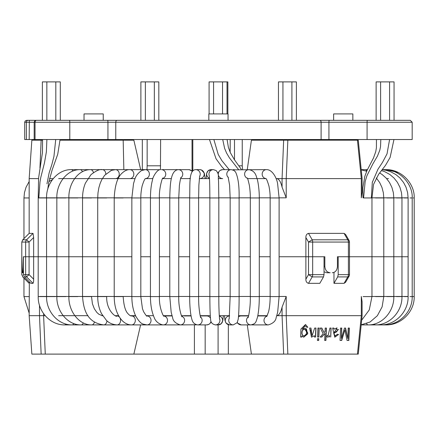 <?xml version="1.0" encoding="UTF-8"?>
<svg xmlns="http://www.w3.org/2000/svg" width="436" height="436" viewBox="0 0 436 436"><rect width="100%" height="100%" fill="white"/><g stroke="black" fill="none" stroke-linecap="round" stroke-linejoin="round"><path stroke-width="0.65" d="M242.623 169.642L242.242 165.8L242.242 139.536M238.786 165.8L242.242 165.8M160.443 169.642L160.622 139.536M147.15 139.536L147.15 165.8L160.622 165.8M147.15 165.8L147.003 169.642M142.321 139.536L142.321 169.642M115.137 120.32L333.638 120.32L333.638 113.916L352.855 113.916L352.855 120.32L372.039 120.32M132.631 139.536L132.631 140.179M259.197 139.536L259.197 140.179M278.969 139.536L278.969 140.179M265.143 139.536L265.143 140.179M270.576 139.536L270.576 140.179M234.492 139.536L234.492 159.821M132.064 139.536L132.064 140.179M114.199 120.32L28.198 120.32L29.332 120.32L29.19 139.536L412.183 139.536L412.183 122.244L367.079 122.244A1.924 0.332 -90 0 1 367.417 120.32L107.605 120.32A1.924 0.332 -90 0 1 107.937 122.244L69.793 122.244L69.793 139.536M228.044 120.32L228.044 113.916L208.833 113.916L208.833 120.32L205.629 120.32M103.239 120.32L103.239 113.916L84.023 113.916L84.023 120.32M384.852 120.32L397.659 120.32M39.218 120.32L52.026 120.32M401.725 120.32L367.417 120.32L410.265 120.32L412.183 122.244M64.839 120.32L69.46 120.32A1.924 0.332 90 0 1 69.793 122.244L26.362 122.244L26.362 139.536L29.19 139.536M35.153 120.32L28.198 120.32A1.924 1.837 -90 0 0 26.362 122.244L24.689 122.244L24.689 139.536L26.362 139.536M344.075 233.369L345.579 234.448L349.056 240.459L347.775 239.8L344.075 233.369L308.492 233.369L312.214 239.8A3.205 1.537 90 0 1 312.661 242.062L308.503 242.062L312.214 239.8L347.775 239.8A3.205 2.115 -90 0 1 348.397 242.062L348.397 256.75L349.481 256.75L348.397 256.75L348.397 274.642L349.481 274.642L349.481 256.75L407.709 256.75L349.481 256.75L349.481 242.062L312.661 242.062L312.661 256.75L308.503 256.75L324.842 256.75L324.842 266.358C325.174 270.244 326.951 272.38 330.172 272.762L326.918 272.762L324.035 271.808M324.035 274.642L312.661 274.642L312.661 256.75L324.035 256.75L324.035 274.642L323.496 276.909L312.214 276.909L308.503 274.642L312.661 274.642A3.205 1.537 90 0 1 312.214 276.909L308.492 283.335C306.699 282.811 305.827 281.433 305.876 279.198L305.876 256.75L279.111 256.75L305.876 256.75L305.876 237.511C305.827 235.276 306.699 233.892 308.492 233.369M305.876 237.511L308.503 242.062L308.503 256.75L305.876 256.75L308.503 256.75L308.503 274.642L305.876 279.198M140.654 169.642L133.852 140.179L123.186 140.179M388.498 178.607L386.628 178.607M276.075 178.607L276.604 178.607A19.217 6.573 -90 0 1 282.07 187.158L286.223 197.824L286.223 178.607L361.313 178.607L361.313 197.824L362.098 192.429L362.098 178.564L358.267 140.179L357.449 140.179L361.319 178.607L360.959 178.607M265.911 178.607L247.539 178.607M222.703 178.607L218.452 178.607M209.476 178.607L199.312 178.607M190.309 178.607L180.602 178.607M171.375 178.607L162.568 178.607M152.9 178.607L145.499 178.607M135.1 178.607L58.637 178.607M52.287 179.834A19.217 18.056 90 0 0 48.854 181.676M53.23 178.607L49.513 178.607M247.261 169.642L251.414 140.179L287.847 140.179L286.223 178.607L276.604 178.607M357.449 140.179L287.847 140.179M329.017 272.762L330.172 272.762M332.27 272.762C335.42 272.386 337.142 270.255 337.437 266.358L337.437 256.75L348.397 256.75L338.2 256.75L338.2 274.642L348.397 274.642A3.205 2.115 -90 0 1 347.775 276.909L344.075 283.335L333.971 283.335L337.66 276.909L338.2 274.642M22.667 272.762L23.49 272.762L22.667 272.762C23.064 272.386 23.299 270.255 23.37 266.358L23.37 256.75L29.076 256.75L25.659 256.75L25.659 274.642L29.076 274.642L26.58 276.904A3.205 3.139 -90 0 1 25.659 274.642L23.49 274.642L23.49 256.75L25.659 256.75L25.659 242.067A3.205 3.139 -90 0 1 26.58 239.8L29.076 242.067L21.8 242.067L22.737 239.8L26.58 239.8L33.022 233.374L33.643 237.511L33.643 256.75L131.852 256.75L33.643 256.75L33.643 279.193C33.648 281.427 33.441 282.806 33.022 283.335L26.58 276.904L24.427 276.904L23.49 274.642M21.8 242.067L21.8 274.642L21.8 256.75L22.443 272.762M33.643 237.511L29.076 242.067L29.076 256.75L33.643 256.75L29.076 256.75L29.076 274.642L33.643 279.193M22.737 239.8L29.168 233.374L33.032 233.374M38.542 178.607L29.168 178.607L29.168 233.374M140.817 256.75L150.442 256.75L140.817 256.75M159.413 256.75L169.784 256.75L159.413 256.75M178.749 256.75L189.66 256.75L178.749 256.75M198.631 256.75L209.858 256.75L198.631 256.75M218.823 256.75L230.154 256.75L218.823 256.75M239.119 256.75L250.319 256.75L239.119 256.75M259.289 256.75L270.146 256.75L259.289 256.75M123.851 169.642L123.175 140.185L60.021 140.179L113.78 140.179M42.586 140.179L41.148 140.179L39.949 167.985M41.148 140.179L31.855 140.179L29.168 178.607M113.785 140.179L115.883 140.179M317.92 328.063L317.561 337.039L318.847 337.039L319.207 328.063L317.92 328.063M330.913 328.063L330.744 337.039L331.104 328.063L329.894 328.063L328.085 335.666L327.343 335.36L326.858 336.75L327.905 337.23L329.698 335.682L327.807 337.219M334.744 337.202L338.598 334.477L337.442 334.281L335.039 335.954L333.742 333.731L338.647 329.393M333.638 328.041L334.041 329.191L333.834 328.063L332.592 328.063L334.799 337.213L338.598 334.477M333.742 333.731L337.028 327.872L334.041 329.191M336.576 329.06L333.981 332.559C336.352 332.581 337.486 331.545 337.382 329.453L336.576 329.06L333.981 332.559M302.295 329.224L305.167 325.703L306.535 327.131L307.843 327.327L305.532 324.482L300.938 329.022L300.611 337.039L301.854 337.039L301.897 335.938L303.783 337.208L307.838 333.213L305.14 328.09L302.153 329.202L305.167 325.703M303.718 337.197L307.543 333.992L306.388 328.7M300.611 337.017L301.712 337.017L301.897 335.938M303.908 335.971L303.761 335.949C302.35 335.437 301.734 334.303 301.914 332.554C301.946 330.51 302.829 329.425 304.568 329.305L304.71 329.327C307.407 331.97 307.14 334.183 303.908 335.971C302.497 335.458 301.881 334.325 302.055 332.575C302.088 330.526 302.976 329.447 304.71 329.327M315.8 328.041L315.441 337.017L314.427 337.017L315.604 337.039L315.964 328.063L314.661 328.063L312.056 335.922L310.732 329.72M312.056 335.922L310.955 328.063L309.625 328.063L311.468 337.202L314.318 335.742M344.881 329.839L347.072 340.434L348.86 340.434L349.361 328.063L348.217 328.063L347.792 338.603L345.574 328.063L344.495 328.063L341.334 338.434L341.753 328.063L340.554 328.063L340.053 340.434L341.71 340.434L344.881 329.839L341.502 340.412L340.053 340.412M347.792 338.603L345.361 328.041M341.334 338.434L341.546 328.041M349.138 328.041L348.637 340.412L347.067 340.412M29.332 281.82L29.168 315.68L31.855 354.108L41.148 354.108L39.491 315.68L45.175 315.68M29.168 315.68L39.496 315.68L39.491 305.287M276.811 315.669A19.217 6.573 -90 0 0 282.07 307.124L286.223 296.464L286.223 315.68L276.805 315.68M357.449 354.108L287.847 354.108L286.223 315.68L361.319 315.68L357.449 354.108L358.267 354.108L362.098 315.724L362.098 301.859L361.313 296.464L361.313 315.68L360.959 315.68M287.847 354.108L251.414 354.108L247.294 324.902M308.492 283.335L319.806 283.335L323.496 276.909M338.396 334.456L337.235 334.259M324.689 340.412L325.752 340.412L326.248 328.063M324.128 332.635L321.812 328.063L320.237 328.063L323.18 333.698L320.166 337.039L321.823 337.039L324.973 333.398L324.689 340.434L325.932 340.434L326.428 328.063L325.185 328.063L325.043 331.611L324.128 332.635L321.637 328.041M324.973 333.398L321.648 337.017L320.188 337.017M317.561 337.017L318.678 337.017L319.038 328.041M318.607 338.696L318.542 340.412L317.424 340.412M335.24 335.976L333.938 333.753M329.698 335.682L329.643 337.039M317.424 340.434L318.711 340.434L318.781 338.696L317.495 338.696L317.424 340.434M314.481 335.764L314.427 337.039M115.502 315.68L118.57 315.68L115.502 315.68M102.667 315.68L101.844 315.68L102.667 315.68M251.414 354.108L41.148 354.108M133.857 354.108L140.599 324.902M333.971 283.335L333.971 272.413M24.427 276.904L30.836 283.335L33.022 283.335M337.66 276.909L347.775 276.909L349.056 276.244L345.585 282.261L344.075 283.335M337.437 256.75L338.2 256.75M58.637 315.68L88.034 315.68M130.402 315.68L135.558 315.68M146.425 315.68L153.434 315.68M163.505 315.68L171.991 315.68M181.496 315.68L191.017 315.68M200.168 315.68L210.288 315.68M219.275 315.68L229.576 315.68M238.568 315.68L248.64 315.68M257.823 315.68L267.241 315.68M21.985 274.642L22.917 276.904L29.332 283.335M192.053 170.934L192.025 139.536M230.137 152.202L230.224 139.536M42.559 139.536L42.445 152.66L38.586 178.117L38.205 197.949L38.804 197.949L40.003 181.948L40.793 177.403L44.445 162.977L46.374 151.886L46.892 139.536M55.546 197.949L38.804 197.949M42.368 120.32L42.368 81.892L60.299 81.892L60.299 120.32M227.859 113.916L227.859 81.892L209.084 81.892L209.084 113.916M106.684 197.949L97.719 197.949L97.719 296.589L106.684 296.589C106.193 310.726 116.363 317.855 117.077 315.937A4.485 3.504 90 0 1 119.344 317.005M158.818 120.32L158.818 81.892L140.883 81.892L140.883 120.32M380.813 139.536L380.524 146.709L379.794 150.24L377.423 156.148L372.736 164.121L366.916 175.768L365.161 181.529L363.591 197.824M363.597 197.949L371.363 197.949L372.3 182.346L377.974 169.217L382.476 162.415L387.037 153.832L389.588 139.536M372.431 181.79L372.3 182.346M363.09 296.589L371.963 296.589L371.963 197.949L371.363 197.949M376.126 120.32L376.126 81.892L394.057 81.892L394.057 120.32M296.393 120.32L296.393 81.892L278.457 81.892L278.457 120.32M69.46 120.32L36.439 120.32A1.924 1.406 90 0 0 35.038 122.244L35.038 139.536M107.937 139.536L107.937 122.244L115.769 122.244L115.769 139.536M117.001 120.32A1.924 1.232 90 0 0 115.769 122.244L321.109 122.244A1.924 1.232 90 0 0 319.877 120.32M321.109 139.536L321.109 122.244L328.935 122.244L328.935 139.536M329.273 120.32A1.924 0.332 90 0 0 328.935 122.244L367.079 122.244L367.079 139.536M324.842 266.358L324.035 266.358M407.709 197.824L371.352 197.824M286.223 197.824L279.111 197.824M270.146 197.824L259.289 197.824M250.319 197.824L239.119 197.824M230.154 197.824L218.823 197.824M209.858 197.824L198.631 197.824M189.66 197.824L178.749 197.824M169.784 197.824L159.413 197.824M150.442 197.824L140.817 197.824M131.852 197.824L39.491 197.824M282.07 187.158L282.07 178.607L283.656 140.179M282.07 307.124L282.07 315.68L283.656 354.108M371.963 296.464L407.709 296.464M43.605 315.68L45.273 354.108M39.491 296.464L131.852 296.464M140.817 296.464L150.442 296.464M159.413 296.464L169.784 296.464M178.749 296.464L189.66 296.464M198.631 296.464L209.858 296.464M218.823 296.464L230.154 296.464M239.119 296.464L250.319 296.464M259.289 296.464L270.146 296.464M279.111 296.464L286.223 296.464M43.616 313.691L43.616 315.68M21.8 274.642L22.917 276.904M194.401 324.902L194.401 354.108M205.171 324.902L205.171 354.108M228.339 354.108L228.339 324.684M218.093 354.108L218.093 324.902M232.671 169.855L266.374 169.642C272.495 169.31 276.893 178.547 277.612 183.725L279.111 197.949L279.111 296.589L277.672 312.198L276.162 317.61C275.705 320.994 273.089 323.425 268.314 324.902L252.526 324.902A4.485 4.322 -90 0 1 251.768 324.831M268.314 324.902A4.485 4.322 -90 0 1 266.974 316.155M279.111 296.589L270.146 296.589C270.113 302.53 269.59 307.593 268.576 311.773L266.761 316.454M279.111 197.949L270.146 197.949L270.146 296.589M266.374 169.642A4.485 4.207 90 0 0 262.178 173.855A4.485 4.207 90 0 0 265.878 178.575M55.546 296.589L38.205 296.589C37.828 311.647 50.543 325.278 64.877 324.902L117.077 324.902C110.27 324.471 107.076 320.978 106.406 320.34L101.523 313.631C99.01 308.563 97.746 302.884 97.719 296.589M65.852 324.019A4.485 1.635 90 0 1 64.877 324.902M73.014 170.983A4.485 2.387 -90 0 0 71.308 169.642C57.612 169.332 46.08 183.458 46.576 197.949L46.576 296.589C46.216 311.598 58.37 325.267 72.218 324.902A4.485 2.06 90 0 0 73.706 323.528M82.437 171.653A4.485 2.769 -90 0 0 80.126 169.642L71.308 169.642M65.803 197.949L56.838 197.949L56.838 296.589C56.489 311.544 67.945 325.245 81.221 324.902A4.485 2.463 90 0 0 83.276 322.896M65.803 296.589L56.838 296.589M93.446 172.58A4.485 3.123 -90 0 0 90.514 169.642L80.126 169.642C66.915 169.408 56.375 183.687 56.838 197.949M77.837 197.949L68.872 197.949L68.872 296.589C68.55 311.468 79.15 325.207 91.773 324.902A4.485 2.845 90 0 0 94.421 322.057M77.837 296.589L68.872 296.589M105.795 174.035A4.485 3.444 -90 0 0 102.351 169.642L90.514 169.642C77.75 169.653 68.447 183.943 68.872 197.949M91.516 197.949L82.546 197.949L82.546 296.589C83.549 309.882 87.184 322.749 103.768 324.902L147.014 324.902L143.324 324.15C141.16 323.703 138.67 321.081 135.847 316.28C133.22 310.775 131.885 304.214 131.852 296.589L140.817 296.589L142.452 308.623L143.58 311.669C145.913 315.413 147.057 316.836 147.014 315.937A4.485 4.006 90 0 1 151.025 320.416A4.485 4.006 90 0 1 147.014 324.902L173.719 324.902M102.787 315.866L98.928 314.285L96.879 312.459L94.323 308.759L92.432 303.805L91.516 296.589L82.546 296.589M106.945 320.836A4.485 3.188 90 0 1 103.768 324.902M118.189 178.607L115.518 178.607A4.485 3.722 -90 0 0 119.241 174.122A4.485 3.722 -90 0 0 115.518 169.642L102.351 169.642C99.86 169.015 96.062 170.694 90.961 174.673L85.44 183.066C83.543 187.584 82.578 192.549 82.546 197.949M120.074 318.106A4.485 3.504 90 0 1 120.123 322.624A4.485 3.504 90 0 1 117.077 324.902M129.863 178.607A4.485 3.968 -90 0 0 133.825 174.122A4.485 3.968 -90 0 0 129.863 169.642C127.225 169.468 124.44 170.808 121.502 173.67C117.273 177.861 114.842 185.954 114.21 197.949L114.21 296.589C114.325 307.097 117.093 315.217 122.511 320.967C125.274 323.577 128.282 324.885 131.541 324.902L163.664 324.902M123.175 197.949L114.21 197.949M131.541 324.902A4.485 3.777 90 0 0 135.318 320.416A4.485 3.777 90 0 0 131.541 315.937C130.724 316.116 129.519 315.348 127.928 313.626C125.323 310.993 123.742 305.314 123.175 296.589L114.21 296.589M145.515 178.597A4.485 4.164 -90 0 0 149.39 173.969A4.485 4.164 -90 0 0 145.226 169.642L129.863 169.642M145.226 178.607L145.602 178.537C144.812 178.662 143.662 181.136 142.141 185.959C141.22 190.227 140.779 194.227 140.817 197.949L131.852 197.949L133.541 183.403C135.1 179.376 134.555 175.828 141.526 170.552L145.226 169.642L160.388 169.729C157.625 168.857 152.535 177.092 152.513 179.91C151.183 184.782 150.496 190.794 150.442 197.949L150.442 296.589C150.475 304.699 151.663 311.527 154.006 317.07C155.385 321.163 158.284 323.763 162.693 324.875L184.314 324.902M178.062 169.648A4.485 4.316 -90 0 0 177.812 169.642L161.451 169.642A4.485 4.316 -90 0 1 162.688 178.422M162.9 178.139C162.421 176.727 158.808 189.774 159.413 197.949L150.442 197.949M159.413 197.949L159.413 296.589L150.442 296.589M163.773 315.958A4.485 4.197 90 0 1 167.511 320.662A4.485 4.197 90 0 1 163.32 324.902M192.102 171.413A4.485 4.42 -90 0 0 188.581 169.642M188.603 178.607A4.485 4.42 -90 0 0 190.341 178.237M180.869 177.806A4.485 4.42 -90 0 0 178.351 169.642C170.645 170.242 170.116 183.665 169.784 197.949L169.784 296.589L171.185 312.318L172.634 317.675C173.038 321.016 175.588 323.425 180.286 324.902L196.582 324.771M181.071 177.348C180.776 177.283 180.215 179.97 179.387 185.409L178.749 197.949L169.784 197.949M178.749 197.949L178.749 296.589L169.784 296.589M181.774 316.204A4.485 4.338 90 0 1 180.286 324.902M196.473 324.744A4.485 4.338 90 0 1 195.333 324.902M199.737 178.607A4.485 4.474 -90 0 0 201.41 169.964A4.485 4.474 -90 0 0 199.743 169.642L201.459 169.975L204.31 173.168L205.182 178.607M199.601 176.389A4.485 4.474 -90 0 0 195.666 169.642M199.688 175.986L198.881 185.153L198.631 197.949L189.66 197.949L189.66 296.589C189.687 305.838 190.33 313.103 191.6 318.384C192.134 319.768 192.352 323.981 197.721 324.902L206.659 324.902L208.975 324.34L211.264 322.193M198.631 197.949L198.631 296.589L189.66 296.589M200.522 316.945A4.485 4.431 90 0 1 197.721 324.902M210.975 321.441A4.485 4.431 90 0 1 206.659 324.902M200.233 315.937L206.659 315.937A4.485 4.431 90 0 1 210.463 318.117M206.13 178.607L206.631 173.446L208.059 170.863L211.155 169.642A4.485 4.48 90 0 0 209.454 178.275M211.155 169.642L213.433 169.642A4.485 4.48 90 0 0 209.253 175.735M213.433 169.642L216.191 170.58C219.64 174.978 217.744 175.959 218.556 180.913L218.823 197.949L209.858 197.949L209.858 296.589C209.874 307.227 210.119 314.83 210.593 319.392C210.779 319.681 210.076 323.757 215.433 324.902L218.169 324.902L221.237 323.708L222.823 320.634L223.319 315.68M218.823 197.949L218.823 296.589L209.858 296.589M219.537 318.612A4.485 4.48 90 0 1 215.433 324.902M219.303 316.078A4.485 4.48 90 0 1 218.169 324.902M217.809 172.918L220.109 170.362L222.703 169.642A4.485 4.436 90 0 0 218.262 174.122A4.485 4.436 90 0 0 222.698 178.607M222.703 169.642L231.233 169.642A4.485 4.436 90 0 0 228.339 177.523M231.233 169.642L233.865 170.389L235.511 171.931C238.132 177.299 239.331 185.976 239.119 197.949L230.154 197.949L230.154 296.589L229.205 318.705M239.119 197.949L239.119 296.589L230.154 296.589M239.119 296.589C239.102 306.933 238.803 314.47 238.214 319.201L237.173 322.684L233.238 324.902A4.485 4.474 -90 0 1 229.282 318.324M233.238 324.902L229.734 324.902A4.485 4.474 -90 0 1 225.259 320.509A4.485 4.474 -90 0 1 229.554 315.937M234.252 169.642A4.485 4.349 90 0 0 232.808 169.898M247.158 177.964C247.517 177.801 248.269 180.351 249.419 185.611C250.051 190.036 250.351 194.151 250.319 197.949L259.289 197.949C259.365 189.785 257.965 181.098 257.071 178.629C256.243 176.994 256.014 171.005 248.945 169.642A4.485 4.349 90 0 0 247.381 178.308M259.289 197.949L259.289 296.589L250.319 296.589C250.575 310.361 247.561 320.04 248.095 317.283M259.289 296.589C259.267 305.156 258.652 312.094 257.453 317.397C255.747 322.389 256.068 323.621 250.923 324.902A4.485 4.425 -90 0 1 248.297 316.814M250.923 324.902L241.228 324.902A4.485 4.425 -90 0 1 237.298 322.471M238.47 316.912A4.485 4.425 -90 0 1 241.228 315.937L248.569 315.937M29.168 296.589L23.958 296.589L29.168 313.157M29.168 197.949L23.958 197.949L23.958 238.579M192.053 169.958A4.485 4.207 -90 0 1 192.816 169.718M376.279 177.921L379.647 182.515L381.947 187.404L383.348 192.734L383.789 197.949L375.565 197.949M383.789 197.949L383.789 296.589L375.565 296.589M361.21 169.642L367.134 169.642A4.485 1.668 90 0 0 365.946 170.977M379.625 172.929L382.116 174.52L386.154 178.084L389.457 182.433L391.877 187.338L393.359 192.696L393.822 197.949L386.776 197.949M393.822 197.949L393.822 296.589L386.776 296.589M393.822 296.589C394.188 311.604 381.958 325.267 368.044 324.902A4.485 2.011 -90 0 1 366.622 323.594M381.467 170.574L384.857 171.74L389.839 174.476L394.002 178.024L397.425 182.368L399.937 187.289L401.48 192.663L401.959 197.949L396.449 197.949M401.959 197.949L401.959 296.589L396.449 296.589M401.959 296.589C402.335 311.653 389.566 325.278 375.178 324.902A4.485 1.581 -90 0 1 374.262 324.068M382.149 169.718L385.762 170.231L390.623 171.724L395.883 174.574L399.948 177.986L403.573 182.515L406.03 187.246L407.611 192.625L408.112 197.949L404.281 197.949M408.112 197.949L408.112 296.589L404.281 296.589M408.112 296.589C408.494 311.685 395.327 325.289 380.574 324.902A4.485 1.134 -90 0 1 380.067 324.428M382.209 169.642L383.854 169.642A4.485 0.3 90 0 0 383.756 169.887M385.838 169.713L383.854 169.642C399.616 169.13 412.892 183.976 412.205 197.949L409.965 197.949M398.144 172.454L385.811 169.642C401.583 169.157 414.865 183.899 414.2 197.949L414.2 296.589L409.965 296.589M412.205 197.949L412.205 296.589C412.592 311.707 399.163 325.289 384.165 324.902A4.485 0.676 -90 0 1 383.958 324.689M414.2 197.949L413.23 197.949M414.2 296.589C414.587 311.718 401.033 325.294 385.915 324.902L385.882 324.847M192.816 170.689L192.816 139.536M36.439 120.32L34.744 120.876L34.172 122.244L34.172 139.536M29.332 120.32L26.612 120.32L25.244 120.897L24.689 122.244M349.481 242.062A3.205 3.205 0 0 0 349.056 240.459M349.056 276.244A3.205 3.205 0 0 0 349.481 274.642M29.168 283.335L22.737 276.904M252.526 324.902L251.686 324.847M267.105 315.937L257.774 315.937M265.747 178.466C266.341 178.373 267.404 180.886 268.93 186.003C269.764 190.14 270.167 194.124 270.146 197.949M229.2 169.642L221.87 160.617L218.196 154.388L213.874 139.536M238.585 169.642L229.314 157.696L226.578 153.041L224.616 148.404L222.731 139.536M38.205 197.949L38.205 296.589M227.02 81.892L227.02 113.916M213.569 81.892L213.569 113.916M222.534 81.892L222.534 113.916M241.522 169.642L234.328 159.587L230.355 152.687L228.399 147.417L227.085 139.536M224.507 169.642L221.782 166.661L216.043 158.791L209.471 139.536M46.848 81.892L46.848 120.32M55.819 81.892L55.819 120.32M131.367 315.926L133.454 315.68M146.725 315.849L147.548 315.68M129.857 169.642L115.518 169.642L111.414 170.356L104.645 175.299L101.801 179.627L100.198 183.267L98.852 187.791L97.996 192.854L97.719 197.949M117.077 315.937L118.712 315.937M131.541 315.937L135.678 315.937M172.067 315.937L163.745 315.937L164.808 315.68M131.852 197.949L131.852 296.589M140.817 197.949L140.817 296.589M159.413 296.589C158.927 308.394 164.094 317.849 163.892 316.056M191.066 315.937L184.314 315.937M192.314 171.163L189.164 169.675L178.351 169.642M178.749 296.589C178.4 309.07 182.401 318.7 181.992 316.531M199.743 169.642L195.742 169.642C188.51 169.92 190.194 184.521 189.66 197.949M198.631 296.589C198.413 309.625 200.936 319.604 200.707 317.419M209.209 175.425C209.574 177.91 209.792 185.42 209.858 197.949M218.823 296.589C218.736 310.808 219.657 321.316 219.591 318.956L219.591 318.945M228.159 177.043L229.614 185.316L230.154 197.949M229.734 324.902L226.175 323.207L224.992 320.574L224.398 315.68M250.319 197.949L250.319 296.589M241.228 324.902L237.053 322.863M46.974 183.829L49.143 172.847L51.813 164.71L53.944 156.404L55.721 139.536M47.731 189.388L48.734 182.292L52.118 170.062L57.743 154.235L60.07 139.536M23.958 278.124L23.958 296.589M29.168 181.523L26.046 187.246L24.46 192.625L23.958 197.949M145.368 81.892L145.368 120.32M154.333 81.892L154.333 120.32M192.816 169.642L192.047 169.642M295.935 140.179L296.017 139.536M380.606 81.892L380.606 120.32M389.577 81.892L389.577 120.32M282.937 81.892L282.937 120.32M291.907 81.892L291.907 120.32M291.624 140.179L291.679 139.536M282.839 139.536L282.811 140.179M371.963 296.589L369.248 309.952L361.651 320.198M361.231 169.844L366.681 171.25M383.789 296.589L382.127 306.835L377.358 315.713L370.06 322.013L361.193 324.815M380.574 324.902L375.178 324.902M384.165 324.902L368.044 324.902M385.8 324.902L361.182 324.902M371.963 197.949L373.548 184.379L378.628 174.275L385.468 165.407L390.122 157.401L393.953 139.536M362.986 197.824L362.894 187.676L364.812 176.389L367.052 170.416L373.494 157.979L375.761 151.635L376.41 147.788L376.448 139.536"/></g></svg>
